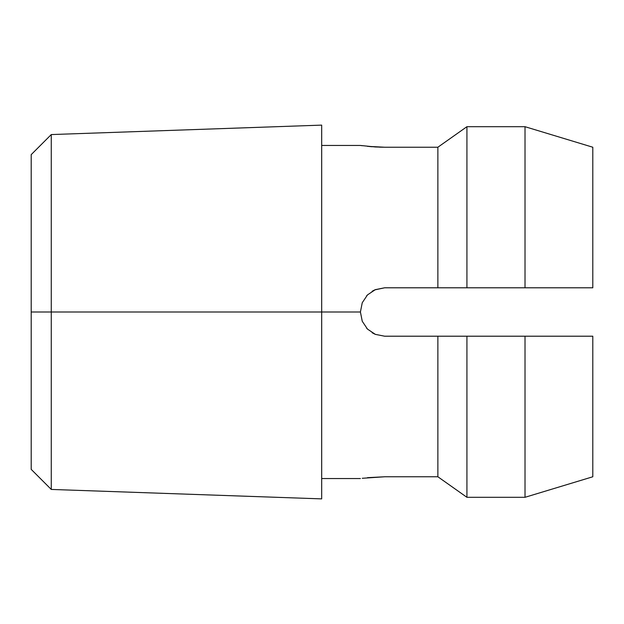 <?xml version="1.0" encoding="UTF-8"?>
<svg xmlns="http://www.w3.org/2000/svg" width="624" height="624" viewBox="0 0 624 624"><rect width="100%" height="100%" fill="white"/><g stroke="black" fill="none" stroke-linecap="round" stroke-linejoin="round"><path stroke-width="0.94" d="M362.255 478.288L384.618 476.775L437.876 476.775L437.876 336.203L384.618 336.203L375.344 334.355L367.497 329.113L362.255 321.266L360.415 312L321.68 312L321.68 125.12L51.269 134.566L51.269 312L51.269 134.566L31.2 154.635L31.2 312L360.415 312L362.255 302.734L367.497 294.887L375.344 289.645L384.618 287.797L437.876 287.797L437.876 147.225L384.618 147.225L375.352 146.968L360.415 145.454L321.68 145.454M367.513 477.664L384.618 476.775L437.876 476.775L466.924 497.305L437.876 476.775L437.876 336.203L525.018 336.203L525.018 497.305L525.018 336.203L592.8 336.203L592.8 476.775L525.018 497.305L592.8 476.775L592.8 336.203L466.924 336.203L466.924 497.305L437.876 476.775L466.924 497.305L466.924 336.203L384.618 336.203L375.344 334.363L367.497 329.113L362.271 321.29L360.415 312L362.255 302.734L367.497 294.887L375.344 289.645L384.618 287.797L525.018 287.797L525.018 126.695L592.8 147.225L525.018 126.695L466.924 126.695L466.924 287.797L466.924 126.695L437.876 147.225L466.924 126.695L437.876 147.225L437.876 287.797L592.8 287.797L592.8 147.225L592.8 287.797L525.018 287.797L525.018 126.695L466.924 126.695L437.876 147.225L384.618 147.225L367.505 146.336M366.655 328.224L367.052 328.661L366.655 328.224M372.107 332.725L375.055 334.238L372.115 332.732M466.924 497.305L525.018 497.305L466.924 497.305M366.655 295.776L367.052 295.347L366.655 295.776M372.107 291.275L375.055 289.762L372.107 291.275M31.2 154.635L31.2 469.365L31.2 312L51.269 312L51.269 489.434L51.269 312L321.68 312L321.68 125.12M321.68 498.88L321.68 312L321.68 498.88L51.269 489.434L31.2 469.365M379.525 147.147L383.167 147.217M369.19 146.5L372.122 146.749M362.255 145.712L360.415 145.454M374.79 289.879L384.618 287.797M360.415 478.546L321.68 478.546"/></g></svg>
